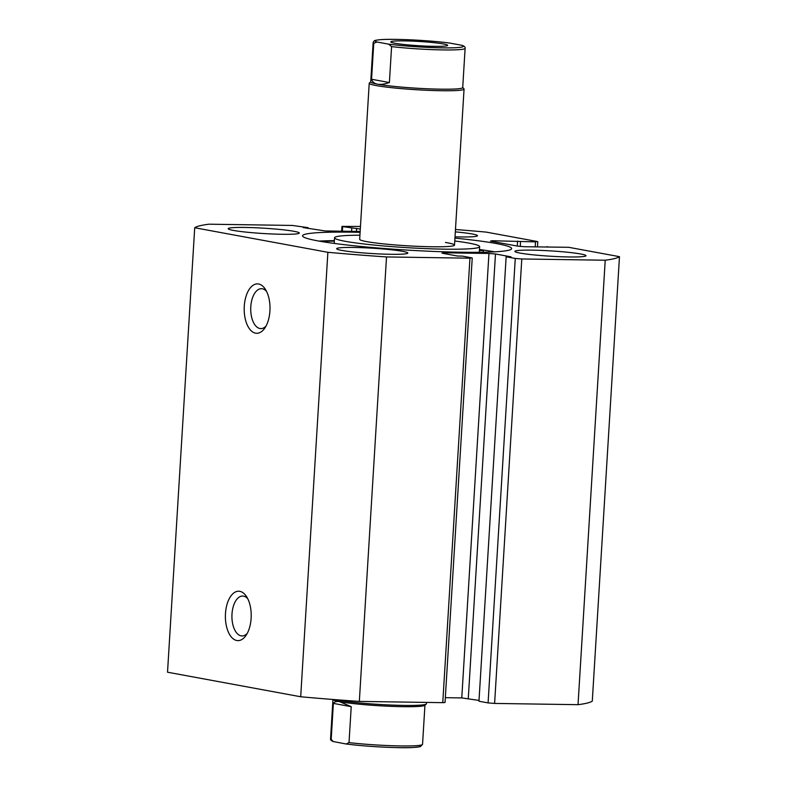<?xml version="1.0" encoding="UTF-8"?>
<svg xmlns="http://www.w3.org/2000/svg" width="787" height="787" viewBox="0 0 787 787"><rect width="100%" height="100%" fill="white"/><g stroke="black" fill="none" stroke-linecap="round" stroke-linejoin="round"><path stroke-width="1.18" d="M334.209 243.281A92.797 6.955 3.5 0 0 333.531 243.331M320.673 241.383A109.265 8.195 -176.5 0 1 334.337 241.127M479.431 250A109.265 8.195 -176.5 0 1 483.375 250.522L483.277 252.233M483.375 250.522L479.401 250.581M394.936 43.255A28.499 2.135 3.5 0 0 425.826 46.099A28.499 2.135 3.5 0 0 447.596 45.518A28.499 2.135 3.5 0 0 443.534 43.983A28.499 2.135 3.5 0 0 410.588 41.052A28.499 2.135 3.5 0 0 390.864 42.045A28.499 2.135 3.5 0 0 394.936 43.255M377.435 84.17A46.079 3.453 -176.5 0 1 370.726 81.946L373.127 42.695A46.079 3.453 3.5 0 0 373.746 43.315L371.553 79.251C372.399 81.946 374.366 83.589 377.435 84.17C380.534 84.721 384.518 84.179 389.398 82.546L391.592 46.61A46.079 3.453 3.5 0 0 439.638 49.856A46.079 3.453 3.5 0 0 465.117 48.322L462.717 87.573A46.079 3.453 -176.5 0 1 429.043 88.842A46.079 3.453 -176.5 0 1 377.435 84.17M462.726 87.436L463.937 88.803A47.505 3.561 -176.5 0 1 464.055 89.079A47.505 3.561 -176.5 0 1 429.338 90.387A47.505 3.561 -176.5 0 1 376.137 85.567A47.505 3.561 -176.5 0 1 369.221 83.274A47.505 3.561 -176.5 0 1 369.369 83.019L370.736 81.809M426.534 702.407L426.456 703.755A47.505 3.561 -176.5 0 1 426.308 704.011L424.803 705.339A46.079 3.453 -176.5 0 1 389.595 706.283A46.079 3.453 -176.5 0 1 339.669 701.679A46.079 3.453 -176.5 0 1 333.078 699.722L332.842 699.466M426.308 704.011A47.505 3.561 -176.5 0 1 390.018 704.995A47.505 3.561 -176.5 0 1 338.538 700.243A47.505 3.561 -176.5 0 1 335.862 699.702M332.95 699.584L330.56 738.708A46.079 3.453 3.5 0 0 331.179 739.327L333.383 703.391C334.495 701.699 336.59 701.128 339.669 701.679L351.228 706.677L349.025 742.613A46.079 3.453 3.5 0 0 397.071 745.86A46.079 3.453 3.5 0 0 422.55 744.335L420.386 746.597C415.241 747.611 407.528 747.945 397.248 747.611C378.793 747.138 361.764 745.928 346.152 743.99L349.025 742.613M331.179 739.327L333.176 741.531L345.768 743.931M333.383 703.391L351.228 706.677M373.746 43.315L377.012 42.006A44.18 3.315 -176.5 0 1 396.304 39.389A44.18 3.315 -176.5 0 1 449.908 43.098L461.467 45.233A44.18 3.315 -176.5 0 1 442.176 47.85A44.18 3.315 -176.5 0 1 388.571 44.141L391.592 46.61M465.117 48.322C465.373 47.22 464.507 46.276 462.5 45.498L461.467 45.233M449.908 43.098L449.525 43.039C430.194 40.412 394.356 38.602 381.085 39.616C372.33 40.501 375.153 40.757 373.727 41.327L373.127 42.695M371.553 79.251L389.398 82.546M377.012 42.006L388.571 44.141M239.809 591.332A24.702 12.907 90.9 0 1 246.508 596.526A24.702 12.907 90.9 0 1 245.918 635.562A24.702 12.907 90.9 0 1 236.798 640.51A24.702 12.907 90.9 0 1 225.475 613.555A24.702 12.907 90.9 0 1 239.809 591.332M247.738 598.691A19.95 10.428 -89.1 0 0 243.567 596.123A19.95 10.428 -89.1 0 0 242.652 596.034A19.95 10.428 -89.1 0 0 231.949 614.952A19.95 10.428 -89.1 0 0 241.137 635.847A19.95 10.428 -89.1 0 0 242.052 635.935A19.95 10.428 -89.1 0 0 247.216 633.437M258.608 283.999A24.702 12.907 90.9 0 1 265.298 289.183A24.702 12.907 90.9 0 1 264.717 328.218A24.702 12.907 90.9 0 1 255.598 333.167A24.702 12.907 90.9 0 1 244.275 306.222A24.702 12.907 90.9 0 1 258.608 283.999M266.537 291.347A19.95 10.428 -89.1 0 0 262.366 288.78A19.95 10.428 -89.1 0 0 261.451 288.691A19.95 10.428 -89.1 0 0 250.748 307.609A19.95 10.428 -89.1 0 0 259.936 328.504A19.95 10.428 -89.1 0 0 260.851 328.592A19.95 10.428 -89.1 0 0 266.016 326.093M334.367 240.635A104.75 7.85 3.5 0 0 319.02 241.097M360.102 232.322A104.75 7.85 3.5 0 0 352.714 232.185A104.75 7.85 3.5 0 0 302.542 235.815A104.75 7.85 3.5 0 0 355.665 245.928A104.75 7.85 3.5 0 0 461.467 252.233A104.75 7.85 3.5 0 0 511.648 248.603A104.75 7.85 3.5 0 0 454.935 238.127M455.014 236.828A35.631 2.676 3.5 0 0 460.434 236.946A35.631 2.676 3.5 0 0 477.502 235.716A35.631 2.676 3.5 0 0 455.319 231.87M568.942 256.955A35.631 2.676 3.5 0 0 586.01 255.726A35.631 2.676 3.5 0 0 567.939 252.283A35.631 2.676 3.5 0 0 531.953 250.138A35.631 2.676 3.5 0 0 514.885 251.378A35.631 2.676 3.5 0 0 532.956 254.811A35.631 2.676 3.5 0 0 568.942 256.955M282.238 234.28A35.631 2.676 3.5 0 0 299.306 233.041A35.631 2.676 3.5 0 0 281.234 229.597A35.631 2.676 3.5 0 0 245.249 227.453A35.631 2.676 3.5 0 0 228.181 228.692A35.631 2.676 3.5 0 0 246.252 232.135A35.631 2.676 3.5 0 0 282.238 234.28M390.745 254.29A35.631 2.676 3.5 0 0 407.804 253.05A35.631 2.676 3.5 0 0 389.732 249.607A35.631 2.676 3.5 0 0 353.747 247.462A35.631 2.676 3.5 0 0 336.679 248.702A35.631 2.676 3.5 0 0 354.75 252.145A35.631 2.676 3.5 0 0 390.745 254.29M307.983 228.456L308.032 227.65L292.39 225.446L208.968 224.197A213.769 16.025 3.5 0 0 194.714 227.748L327.874 252.302A213.769 16.025 3.5 0 0 386.515 256.936L469.947 258.195L471.531 257.802L462.412 256.119L457.552 256.041L442.009 253.178L443.593 252.784L443.553 253.463M479.017 700.42L461.772 697.921L488.953 253.463L443.593 252.784M488.953 253.463L495.476 253.975L468.285 698.443M515.269 258.451L521.791 258.972L494.61 703.43L488.088 702.909L515.269 258.451L506.149 256.769L511.009 256.847L495.476 253.975M521.791 258.972L605.223 260.222A213.769 16.025 3.5 0 0 619.477 256.67L568.676 247.305L524.614 246.725L518.102 246.213L490.478 241.117L492.062 240.724L492.023 241.402M535.219 246.892L535.524 241.875L492.062 240.724M535.524 241.875L537.108 241.481L486.307 232.116A213.769 16.025 3.5 0 0 455.466 229.509M360.466 226.469L341.961 226.39L342.65 226.617L342.375 231.211M360.298 229.047L342.65 226.617M308.032 227.65L303.172 227.571L325.228 230.955L360.151 231.476M194.714 227.748L167.523 672.206L300.693 696.761A213.769 16.025 3.5 0 0 359.334 701.404L442.766 702.653L469.947 258.195M494.61 703.43L578.032 704.68A213.769 16.025 3.5 0 0 592.286 701.138L619.477 256.67M488.088 702.909L478.968 701.227L506.149 256.769M461.772 697.921L445.334 697.676M472.23 258.028L445.039 702.486L442.766 702.653M359.334 701.404L386.515 256.936M327.874 252.302L300.693 696.761M605.223 260.222L578.032 704.68M351.592 231.348L351.779 228.299M356.452 231.417L356.639 228.378M547.142 247.069L547.172 246.567M517.275 246.065L517.58 241.107M520.246 246.488L520.541 241.658M494.639 251.83A104.75 7.85 3.5 0 0 479.46 249.509M369.221 83.274L359.679 239.307A47.505 3.561 3.5 0 0 368.67 241.963A47.505 3.561 3.5 0 0 421.596 246.488A47.505 3.561 3.5 0 0 454.512 245.111A47.505 3.561 3.5 0 0 445.511 242.455M359.925 235.195A72.679 5.45 3.5 0 0 334.544 237.772A72.679 5.45 3.5 0 0 348.307 241.835A72.679 5.45 3.5 0 0 429.279 248.751A72.679 5.45 3.5 0 0 479.637 246.646A72.679 5.45 3.5 0 0 465.884 242.583A72.679 5.45 3.5 0 0 454.758 240.989M419.599 745.358A44.18 3.315 -176.5 0 1 398.202 747.62A44.18 3.315 -176.5 0 1 346.546 744.03M424.941 705.211L422.55 744.335M333.176 741.521C331.17 740.744 330.304 739.81 330.56 738.708M454.512 245.111L464.055 89.079M537.482 246.921L537.796 241.717M341.666 231.201L341.961 226.39M334.2 243.419L334.544 237.772M479.293 252.293L479.637 246.646"/></g></svg>
